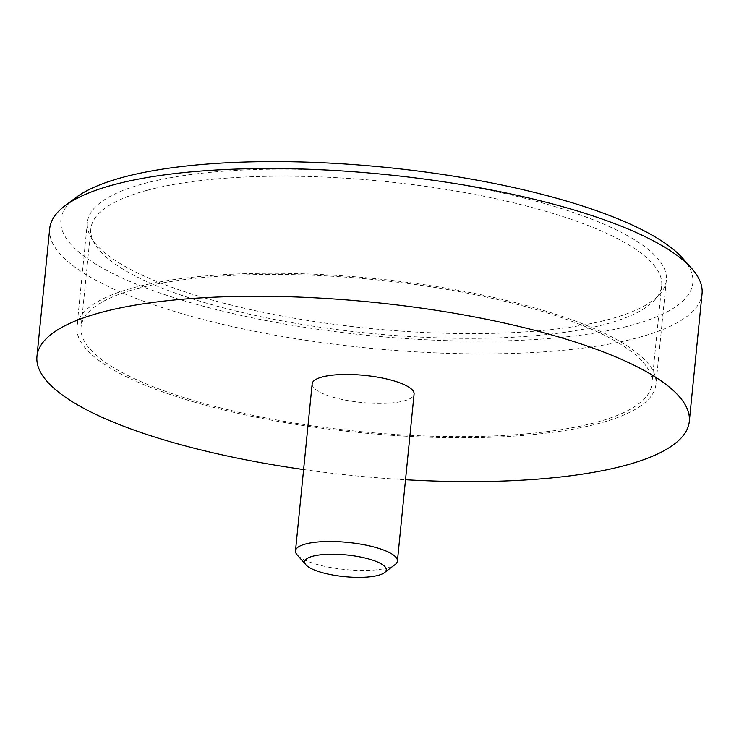 <?xml version="1.0" encoding="UTF-8"?>
<svg xmlns="http://www.w3.org/2000/svg" width="739" height="739" viewBox="0 0 739 739"><rect width="100%" height="100%" fill="white"/><g stroke="black" fill="none" stroke-linecap="round" stroke-linejoin="round"><path stroke-width="0.55" stroke-dasharray="3.69 2.77" d="M682.882 258.493A317.548 84.477 5.7 0 1 553.178 338.157A317.548 84.477 5.7 0 1 188.002 301.928A317.548 84.477 5.7 0 1 75.461 197.867M49.698 228.647A327.793 87.202 -174.3 0 0 180.926 313.382A327.793 87.202 -174.3 0 0 518.372 353.214A327.793 87.202 -174.3 0 0 702.05 293.762M395.069 564.605A51.222 13.625 5.7 0 1 315.996 564.125A51.222 13.625 5.7 0 1 297.096 554.823M312.163 383.855A51.222 13.625 -174.3 0 0 332.661 397.092A51.222 13.625 -174.3 0 0 385.388 403.318A51.222 13.625 -174.3 0 0 414.089 394.026M193.442 401.84A290.917 77.392 -174.3 0 0 492.931 437.192A290.917 77.392 -174.3 0 0 655.936 384.428A290.917 77.392 -174.3 0 0 539.479 309.225A290.917 77.392 -174.3 0 0 239.99 273.864A290.917 77.392 -174.3 0 0 76.976 326.638A290.917 77.392 -174.3 0 0 193.442 401.84M203.835 297.688A290.917 77.392 -174.3 0 0 503.324 333.04A290.917 77.392 -174.3 0 0 666.338 280.275A290.917 77.392 -174.3 0 0 549.871 205.072A290.917 77.392 -174.3 0 0 250.392 169.711A290.917 77.392 -174.3 0 0 87.378 222.485A290.917 77.392 -174.3 0 0 203.835 297.688M303.609 469.551A327.793 87.202 -174.3 0 0 405.535 479.731M147.329 190.256A286.824 76.302 5.7 0 1 469.708 193.507A286.824 76.302 5.7 0 1 661.673 285.762A286.824 76.302 5.7 0 1 605.213 324.292A286.824 76.302 5.7 0 1 282.825 321.04A286.824 76.302 5.7 0 1 90.86 228.785A286.824 76.302 5.7 0 1 147.329 190.256M137.519 288.515A286.824 76.302 5.7 0 1 459.907 291.757A286.824 76.302 5.7 0 1 651.863 384.021A286.824 76.302 5.7 0 1 595.403 422.551A286.824 76.302 5.7 0 1 273.014 419.299A286.824 76.302 5.7 0 1 81.059 327.044A286.824 76.302 5.7 0 1 137.519 288.515M666.338 280.275L655.936 384.428M87.378 222.485L76.976 326.638M661.673 285.762L651.863 384.021M90.86 228.785L81.059 327.044"/><path stroke-width="1.11" d="M64.755 205.969L75.461 197.867A317.548 84.477 5.7 0 1 565.714 200.832A317.548 84.477 5.7 0 1 682.882 258.493L691.778 268.553A327.793 87.202 -174.3 0 0 570.822 209.026A327.793 87.202 -174.3 0 0 64.755 205.969A327.793 87.202 -174.3 0 0 49.698 228.647L36.95 356.383A327.793 87.202 -174.3 0 0 168.178 441.118A327.793 87.202 -174.3 0 0 303.609 469.551M369.842 559.275A40.978 10.9 -174.3 0 0 322.721 554.601A40.978 10.9 -174.3 0 0 305.983 564.882A40.978 10.9 -174.3 0 0 321.105 572.319A40.978 10.9 -174.3 0 0 384.363 572.707A40.978 10.9 -174.3 0 0 369.842 559.275M305.983 564.882L297.096 554.823A51.222 13.625 5.7 0 1 295.489 550.888A51.222 13.625 5.7 0 1 324.19 541.595A51.222 13.625 5.7 0 1 376.918 547.821A51.222 13.625 5.7 0 1 397.416 561.058A51.222 13.625 5.7 0 1 395.069 564.605L384.363 572.707M397.416 561.058L414.089 394.026A51.222 13.625 -174.3 0 0 393.582 380.788A51.222 13.625 -174.3 0 0 340.864 374.562A51.222 13.625 -174.3 0 0 312.163 383.855L295.489 550.888M405.535 479.731A327.793 87.202 -174.3 0 0 689.302 421.498A327.793 87.202 -174.3 0 0 558.074 336.762A327.793 87.202 -174.3 0 0 220.628 296.921A327.793 87.202 -174.3 0 0 36.95 356.383M689.302 421.498L702.05 293.762A327.793 87.202 -174.3 0 0 691.778 268.553"/></g></svg>
